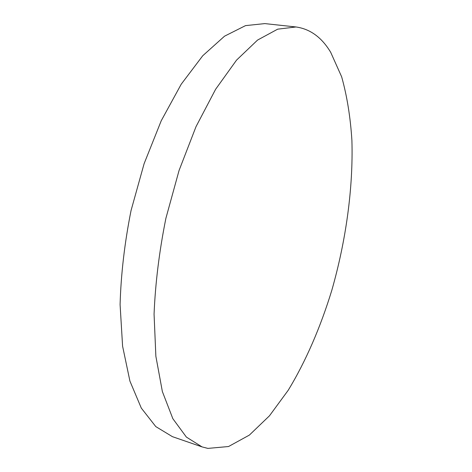 <?xml version="1.0" encoding="UTF-8"?>
<svg xmlns="http://www.w3.org/2000/svg" width="472" height="472" viewBox="0 0 472 472"><rect width="100%" height="100%" fill="white"/><g stroke="black" fill="none" stroke-linecap="round" stroke-linejoin="round"><path stroke-width="0.71" d="M207.898 448.4L202.04 446.896L186.381 437.084L172.84 418.676L162.368 391.553L155.866 356.26L154.067 314.116C155.329 283.229 159.27 251.299 165.89 218.329L179.059 170.48L196.022 126.638L215.615 89.279L236.543 60.127L257.576 40.055L277.672 29.17L296.015 26.969C310.234 28.993 321.792 37.447 330.701 52.327L341.657 76.824C347.038 96.052 350.454 117.298 351.911 140.544C353.286 188.086 346 240.572 331.84 290.209C320.553 327.108 305.779 361.422 288.174 390.32L269.471 415.808L249.375 435.09L228.542 446.524L207.898 448.4M202.04 446.896L172.386 436.647L155.784 426.588L141.305 408.097L129.924 381.105L122.59 346.171L120.089 304.611C120.956 274.226 124.608 242.862 131.051 210.53L144.119 163.654L161.235 120.749L181.213 84.222L202.736 55.743L224.542 36.179L245.523 25.624L264.827 23.6L296.015 26.969"/></g></svg>
